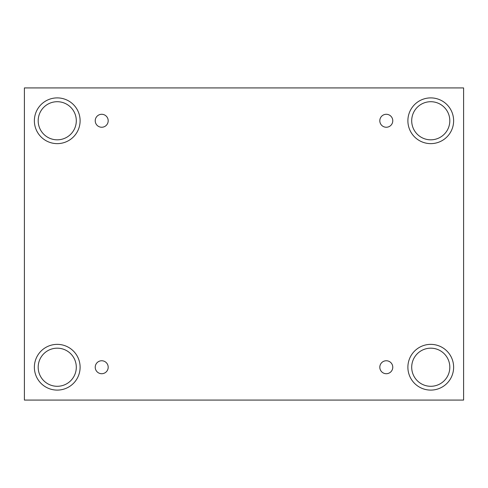 <?xml version="1.0" encoding="UTF-8"?>
<svg xmlns="http://www.w3.org/2000/svg" width="488" height="488" viewBox="0 0 488 488"><rect width="100%" height="100%" fill="white"/><g stroke="black" fill="none" stroke-linecap="round" stroke-linejoin="round"><path stroke-width="0.73" d="M463.6 87.925L24.4 87.925L24.4 400.075L463.6 400.075L463.6 87.925M101.705 373.716A6.478 6.478 0 0 1 96.099 363.993A6.478 6.478 0 0 1 107.317 363.993A6.478 6.478 0 0 1 101.705 373.716M386.295 373.716A6.478 6.478 0 0 1 380.683 363.993A6.478 6.478 0 0 1 391.901 363.993A6.478 6.478 0 0 1 386.295 373.716M386.295 127.246A6.478 6.478 0 0 1 380.683 117.523A6.478 6.478 0 0 1 391.901 117.523A6.478 6.478 0 0 1 386.295 127.246M101.705 127.246A6.478 6.478 0 0 1 96.099 117.523A6.478 6.478 0 0 1 107.317 117.523A6.478 6.478 0 0 1 101.705 127.246M430.758 390.101A22.869 22.869 0 0 1 410.951 355.801A22.869 22.869 0 0 1 450.564 355.801A22.869 22.869 0 0 1 430.758 390.101M57.242 390.101A22.869 22.869 0 0 1 37.436 355.801A22.869 22.869 0 0 1 77.049 355.801A22.869 22.869 0 0 1 57.242 390.101M57.242 143.631A22.869 22.869 0 0 1 37.436 109.33A22.869 22.869 0 0 1 77.049 109.33A22.869 22.869 0 0 1 57.242 143.631M430.758 143.631A22.869 22.869 0 0 1 410.951 109.33A22.869 22.869 0 0 1 450.564 109.33A22.869 22.869 0 0 1 430.758 143.631M411.701 120.768A19.056 19.056 0 0 1 440.286 104.261A19.056 19.056 0 0 1 440.286 137.268A19.056 19.056 0 0 1 411.701 120.768M38.186 120.768A19.056 19.056 0 0 1 66.771 104.261A19.056 19.056 0 0 1 66.771 137.268A19.056 19.056 0 0 1 38.186 120.768M38.186 367.232A19.056 19.056 0 0 1 66.771 350.732A19.056 19.056 0 0 1 66.771 383.739A19.056 19.056 0 0 1 38.186 367.232M411.701 367.232A19.056 19.056 0 0 1 440.286 350.732A19.056 19.056 0 0 1 440.286 383.739A19.056 19.056 0 0 1 411.701 367.232"/></g></svg>
